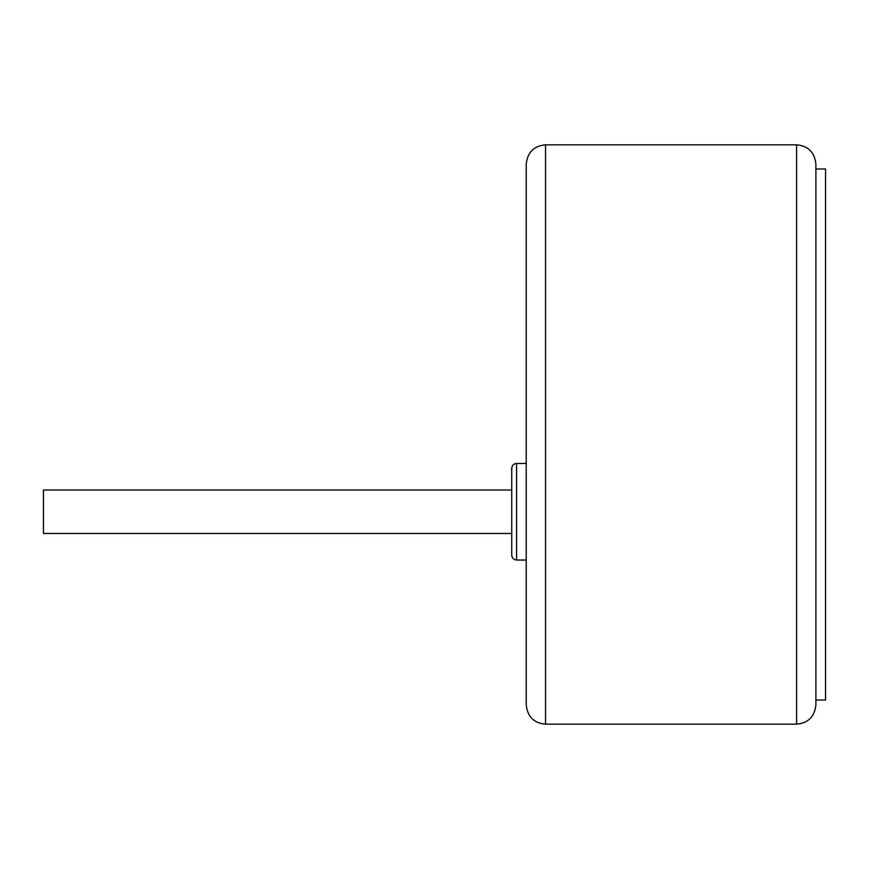<?xml version="1.0" encoding="UTF-8"?>
<svg xmlns="http://www.w3.org/2000/svg" width="869" height="869" viewBox="0 0 869 869"><rect width="100%" height="100%" fill="white"/><g stroke="black" fill="none" stroke-linecap="round" stroke-linejoin="round"><path stroke-width="1.3" d="M815.893 700.023L825.55 700.023L825.55 168.977L815.893 168.977L815.893 164.143L815.893 434.5L815.893 168.977M526.223 164.143L526.223 704.857C527.483 716.697 533.914 723.127 545.536 724.17L545.536 144.83C533.914 145.873 527.483 152.303 526.223 164.143M545.536 144.83L796.58 144.83L796.58 724.17C808.203 723.127 814.644 716.697 815.893 704.857L815.893 434.5M511.743 490.018L43.45 490.018L43.45 533.468L511.743 533.468M511.743 468.293L511.743 555.193C512.058 558.159 513.666 559.766 516.577 560.027L516.577 463.47C513.666 463.731 512.058 465.339 511.743 468.293M796.58 144.83C808.203 145.873 814.644 152.303 815.893 164.143M545.536 724.17L796.58 724.17M526.223 560.027L516.577 560.027M526.223 463.47L516.577 463.47"/></g></svg>
